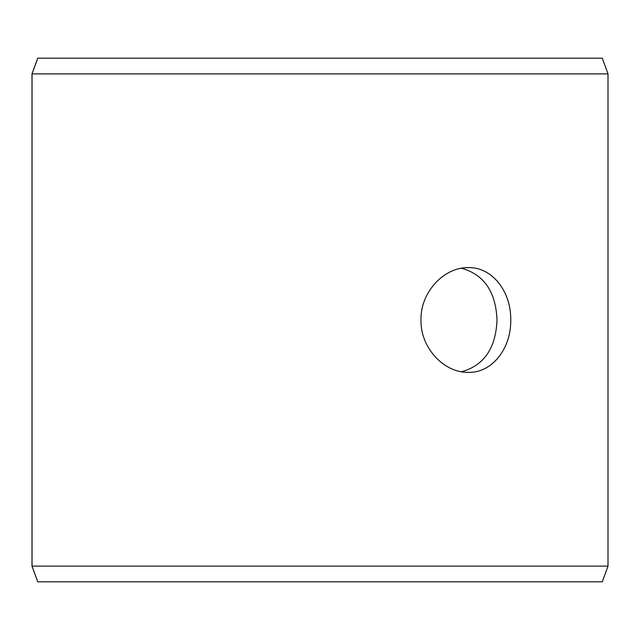 <?xml version="1.0" encoding="UTF-8"?>
<svg xmlns="http://www.w3.org/2000/svg" width="640" height="640" viewBox="0 0 640 640"><rect width="100%" height="100%" fill="white"/><g stroke="black" fill="none" stroke-linecap="round" stroke-linejoin="round"><path stroke-width="0.96" d="M32.04 566.112L37.76 581.816L32 566.112L32 73.888L37.72 58.184L602.28 58.184L608 73.888L32.04 73.888L32.04 566.112L608 566.112L608 73.888M37.76 58.184L32.04 73.888M37.76 581.816L602.28 581.816L608 566.112M461.536 371.768C484.016 365.488 495.84 348.232 497.008 320C495.864 291.8 484.04 274.544 461.528 268.232M510.744 320C511.256 348.056 492.424 373.04 468.328 372.36C444.352 373.016 420.352 348.064 420.976 320.024C420.32 291.984 444.352 266.96 468.328 267.64C492.424 266.992 511.232 291.856 510.744 320"/></g></svg>
